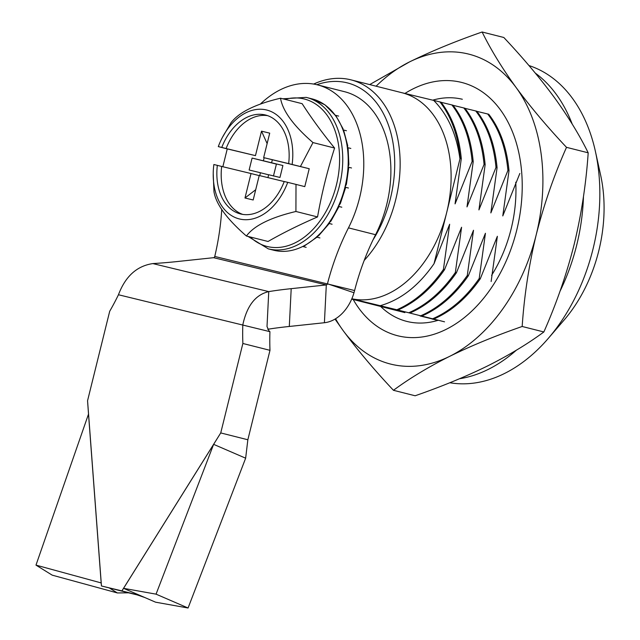 <?xml version="1.0" encoding="UTF-8"?>
<svg xmlns="http://www.w3.org/2000/svg" width="640" height="640" viewBox="0 0 640 640"><rect width="100%" height="100%" fill="white"/><g stroke="black" fill="none" stroke-linecap="round" stroke-linejoin="round"><path stroke-width="0.96" d="M306.184 97.392A78.072 53.544 104.2 0 1 306.544 97.48A78.072 53.544 104.2 0 1 339.408 186.016A78.072 53.544 104.2 0 1 268.672 248.952A78.072 53.544 104.2 0 1 268.312 248.864L273.792 250.248A78.072 53.544 -75.8 0 0 274.16 250.336A78.072 53.544 -75.8 0 0 302.696 246.48L304.312 245.992L317.344 236.904M242.704 214.392A51.024 34.992 -75.8 0 1 221.672 166.44L213.864 164.504A56.152 38.512 -75.8 0 0 213.216 173.808A56.152 38.512 -75.8 0 0 239.52 218.984A56.152 38.512 -75.8 0 0 287.72 182.352L296.008 184.408L295.92 211.48L317.544 216.936C299.488 224.728 282.984 232.912 268.04 241.48L246.416 236.024C254.032 225.704 270.528 217.52 295.92 211.48M296.008 184.408L304.784 186.624L309.216 168.72L288.672 163.616A51.024 34.992 -75.8 0 0 265.504 115.008A51.024 34.992 -75.8 0 0 265.264 114.952A51.024 34.992 -75.8 0 0 221.768 147.44L226.104 148.536A51.024 34.992 -75.8 0 1 267.64 115.656M255.712 189.72L244.976 198L253.176 199.984L259.224 175.512L284.224 181.56M273.456 176.024L276.408 164.096L252.088 158.072L282.904 165.52L279.952 177.456L268.64 174.72L267.92 177.616M217.336 165.344A51.024 34.992 -75.8 0 0 240.512 213.944A51.024 34.992 -75.8 0 0 284.248 181.52L287.72 182.352M221.672 166.44L251.032 173.536L244.976 198M259.728 175.64L260.448 172.744L249.136 170.008L252.088 158.072M259.208 175.6L251.032 173.536M268.616 174.808L260.448 172.744M267.128 143.576L261.512 131.168L255.464 155.632L226.104 148.536M288.672 163.616L263.656 157.616L269.712 133.152L261.512 131.168M292.144 164.456A56.152 38.512 -75.8 0 0 269.864 111.024A56.152 38.512 -75.8 0 0 222.424 137.376A56.152 38.512 -75.8 0 0 218.296 146.6L227.256 148.904L222.848 166.72M221.768 147.44L218.296 146.6M255.464 155.632L227.256 148.904M263.4 160.808L264.136 157.824M300.44 166.504L312.976 142.576C293.504 125.712 282.688 110.92 280.52 98.216L302.144 103.68C311.4 118.072 322.216 132.856 334.592 148.04C327.36 170.584 321.68 193.552 317.544 216.936M312.976 142.576L334.592 148.04M280.52 98.216C255.416 104.12 238.912 112.304 231.016 122.76L222.424 137.376M309.216 168.72L263.656 157.616M272.336 159.808L271.592 162.792M213.216 173.808L213.968 191.664C215.944 204.112 226.76 218.896 246.416 236.024M324.496 104.616L312.032 98.864A78.072 53.544 -75.8 0 1 324.496 104.616A2.456 1.728 125 0 1 324.912 104.8L335.176 115.216A78.072 53.544 -75.8 0 0 324.496 104.616M338.648 116.096L335.176 115.216A2.456 1.552 143.8 0 1 335.832 115.632L343.12 128.92L342.976 129.864A78.072 53.544 -75.8 0 0 335.176 115.216M346.44 130.744L342.976 129.864A2.456 1.272 159.4 0 1 343.696 130.408L347.736 145.76L347.36 147.56A78.072 53.544 -75.8 0 0 342.976 129.864M350.832 148.44L347.36 147.56A2.456 0.904 172.3 0 1 348.08 148.08L348.888 164.576L348.04 167.096A78.072 53.544 -75.8 0 0 347.36 147.56M351.504 167.976L348.04 167.096A2.456 0.472 -176.5 0 1 348.752 167.48L346.416 184.264L344.952 187.136A78.072 53.544 -75.8 0 0 348.04 167.096M341.8 207.2L338.328 206.328L340.344 203.568L345.704 187.336L344.952 187.136L348.424 188.016M332.08 224.224L328.608 223.344L330.928 221.152L339.136 206.336M319.92 237.92L316.448 237.04L318.664 235.704L329.488 223.232M306.16 247.352L302.696 246.48A78.072 53.544 -75.8 0 0 316.448 237.04A78.072 53.544 -75.8 0 0 328.608 223.344A78.072 53.544 -75.8 0 0 338.328 206.328A78.072 53.544 -75.8 0 0 344.952 187.136M156.056 594.152L188.072 608L155.568 602.184L144.712 597.488L135.704 594.4L121.904 590.912L123.552 588.336L156.056 594.152L213.632 444.344L220.736 432.928L247.848 439.768L269.984 350.328A194.96 133.704 104.2 0 1 269.928 331.664L269.024 330.928L267.008 326.584L268.76 291.608A194.96 33.648 -177.1 0 1 291.2 288.664L326.312 284.936A1.536 1.12 103.6 0 0 327.448 283.776L327.48 283.696A194.96 133.704 104.2 0 1 348.464 227.864A99.896 68.512 -75.8 0 0 317.448 84.856A99.896 68.512 -75.8 0 0 316.984 84.744A99.896 68.512 -75.8 0 0 260.352 104.088M267.68 329.272A194.96 33.648 -177.1 0 1 289.304 326.464L324.408 322.728A39.96 29.08 103.6 0 0 353.992 292.736L354.592 290.544A194.96 133.704 104.2 0 1 375.568 234.712A99.896 68.512 -75.8 0 0 344.56 91.704L317.448 84.856M221.736 209.664A194.96 133.704 104.2 0 1 214.76 256.448L214.744 256.528A1.536 1.12 -76.4 0 1 213.608 257.688L178.496 261.416A194.96 33.648 -177.1 0 1 152.848 263.584C136.856 265.96 125.392 276.344 118.456 294.752A194.96 133.704 104.2 0 1 109.696 311.28L87.56 400.728L88.512 414.096L35.984 565.12L101.176 582.928L101.456 585.968L121.904 590.912L220.736 432.928L242.872 343.48L269.984 350.328M188.072 608L245.648 458.192L247.848 439.768M144.712 597.488L123.552 588.336L213.632 444.344L245.648 458.192M242.872 343.48A194.96 133.704 104.2 0 1 242.816 324.816C246.936 305.728 255.584 294.664 268.76 291.608L152.848 263.584M35.984 565.12L52.2 575.152L117.392 592.952L128.56 592.816L101.456 585.968L87.56 400.728M117.392 592.952L109.304 587.952M128.56 592.816L138.944 595.328M269.928 331.664L118.456 294.752M353.992 292.736L327.448 283.776M354.592 290.544L214.76 256.448M393.456 390.296L415.144 395.768C441.672 386.544 465.84 376.592 487.632 365.92C509.056 355.16 527.792 343.84 543.856 331.96C556.44 303.608 566.544 274.432 574.152 244.44C581.432 214.224 586.112 183.68 588.192 152.808C579.48 135.056 568.128 116.52 554.136 97.2C539.792 77.792 523.016 57.888 503.808 37.48L482.12 32C490.832 49.752 502.184 68.288 516.176 87.616C530.52 107.016 547.296 126.92 566.504 147.336C553.952 175.56 543.856 204.736 536.2 234.848C528.944 264.936 524.264 295.48 522.168 326.48C495.632 335.712 471.472 345.656 449.68 356.336C428.256 367.088 409.512 378.408 393.456 390.296C374.256 369.896 357.48 349.984 343.128 330.576L335.016 319.088M335.568 318.76A159.832 109.616 -75.8 0 0 343.128 330.576A159.832 109.616 -75.8 0 0 449.68 356.336A159.832 109.616 -75.8 0 0 536.2 234.848A159.832 109.616 104.2 0 0 516.176 87.616A159.832 109.616 -75.8 0 0 468.048 53.944A159.832 109.616 -75.8 0 0 409.632 61.856C431.416 51.184 455.576 41.24 482.12 32M404.936 93.448A130.632 89.584 104.2 0 1 461.032 82.288A130.632 89.584 104.2 0 1 516.736 230.144A130.632 89.584 104.2 0 1 398.272 335.896A130.632 89.584 104.2 0 1 353.184 299.48M438.208 320.272A114.496 78.52 104.2 0 1 407.328 321.536A114.496 78.52 104.2 0 1 380.568 306.368M432.704 100.16A114.496 78.52 104.2 0 1 462.336 99.264M543.856 331.96L522.168 326.48M369.704 84.584L409.632 61.856A159.832 109.616 -75.8 0 0 376.104 86.2M588.192 152.808L566.504 147.336M515.752 182.208A114.496 78.52 104.2 0 1 491.584 275.368M535.32 73.112A163.672 112.248 104.2 0 1 572.208 124.064A163.672 112.248 104.2 0 0 535.32 73.112M583.472 196.504A163.672 112.248 104.2 0 1 560.016 291.248A163.672 112.248 104.2 0 0 583.472 196.504M516.328 350.232A163.672 112.248 104.2 0 1 459.592 378.72A163.672 112.248 104.2 0 0 516.328 350.232M528.952 65.544A163.672 112.248 104.2 0 1 595.408 151.432A163.672 112.248 104.2 0 1 548.152 338.544A163.672 112.248 104.2 0 1 449.824 382.744M595.408 151.432L600.64 175.184A126.784 86.952 104.2 0 1 564.032 320.128L548.152 338.544M404.872 312.6L380.704 306.496M364.2 260.416A106.04 72.72 -75.8 0 0 395.696 199.752A106.04 72.72 -75.8 0 0 391.64 118.528A106.04 72.72 -75.8 0 0 350.976 79.856L401.944 92.728A106.04 72.72 104.2 0 1 442.608 131.4A106.04 72.72 104.2 0 1 446.672 212.608A106.04 72.72 104.2 0 1 351.832 298.768M316.848 84.712A102.2 70.088 104.2 0 1 390.424 198.448A102.2 70.088 104.2 0 1 373.04 239.84M350.976 79.856A106.04 72.72 -75.8 0 0 313.64 84.064M433.688 100.4L439.96 101.928C451.304 116.648 458.056 135.464 460.208 158.392L459.96 158.896C456.504 134.048 447.744 114.544 433.688 100.4L401.696 92.664M440.056 102.056L451.888 104.936C463.232 119.656 469.984 138.48 472.136 161.408L455.072 203.88L461.288 158.664C459.136 135.744 452.384 116.92 441.04 102.2L439.96 101.928M453.064 105.328L463.816 107.952C475.16 122.672 481.912 141.496 484.064 164.416L467 206.896L473.216 161.68C471.064 138.752 464.32 119.928 452.968 105.216L451.888 104.936M464.992 108.344L475.744 110.96C487.088 125.68 493.84 144.504 495.992 167.432L478.928 209.904L485.144 164.696C482.992 141.768 476.248 122.944 464.896 108.224L463.816 107.952M475.84 111.096L487.672 113.976C499.016 128.696 505.768 147.52 507.92 170.44L490.856 212.92L497.072 167.704C494.92 144.776 488.176 125.96 476.824 111.24L475.744 110.96M519.848 173.456L502.784 215.936L509.008 170.72C506.848 147.792 500.104 128.968 488.752 114.248L487.672 113.976M473.216 161.68L472.136 161.408M485.144 164.696L484.064 164.416M497.072 167.704L495.992 167.432M509.008 170.72L507.92 170.44M461.288 158.664L460.208 158.392M459.96 158.896L434.024 263.712L449.648 224.248L443.424 269.464C430.056 288.632 414.52 302.064 396.824 309.768L351.824 298.792M491.144 281.512L497.36 236.296L480.296 278.768L479.216 278.496L485.432 233.28L468.368 275.76L467.288 275.488L473.504 230.272L456.44 272.744L455.36 272.472L461.576 227.256L444.512 269.736L443.424 269.464M380.304 305.672C400.728 299.848 418.632 285.864 434.024 263.712M396.824 309.768L397.912 310.04C415.608 302.344 431.136 288.904 444.512 269.736M455.36 272.472C441.984 291.648 426.448 305.08 408.752 312.776L397.912 310.04M408.752 312.776L409.84 313.056C427.536 305.352 443.064 291.92 456.44 272.744M467.288 275.488C453.912 294.656 438.376 308.096 420.68 315.792L409.84 313.056M420.68 315.792L421.768 316.064C439.464 308.368 454.992 294.928 468.368 275.76M479.216 278.496C465.84 297.672 450.304 311.104 432.608 318.8L421.768 316.064M432.608 318.8L433.696 319.08C451.392 311.376 466.928 297.944 480.296 278.768M444.536 321.816L433.696 319.08M438.016 320.328L420.064 315.96L438.112 320.296M351.68 299.12L382.48 306.912M351.728 299.024L369.864 303.432L351.704 299.072M357.936 300.424L351.76 298.936L357.936 300.424M437.816 320.392L431.992 318.976L437.84 320.384M250.208 236.984A76.04 52.152 -75.8 0 0 267.456 246.552A76.04 52.152 -75.8 0 0 336.408 184.992A76.04 52.152 -75.8 0 0 303.984 98.928A76.04 52.152 -75.8 0 0 284.968 99.344M348.464 227.864L375.568 234.712M324.408 322.728L326.312 284.936L213.608 257.688M101.176 582.928L88.512 414.096M289.304 326.464L291.2 288.664M268.312 248.864L248.064 236.44M282.832 98.8L306.168 97.384L312.032 98.864"/></g></svg>

